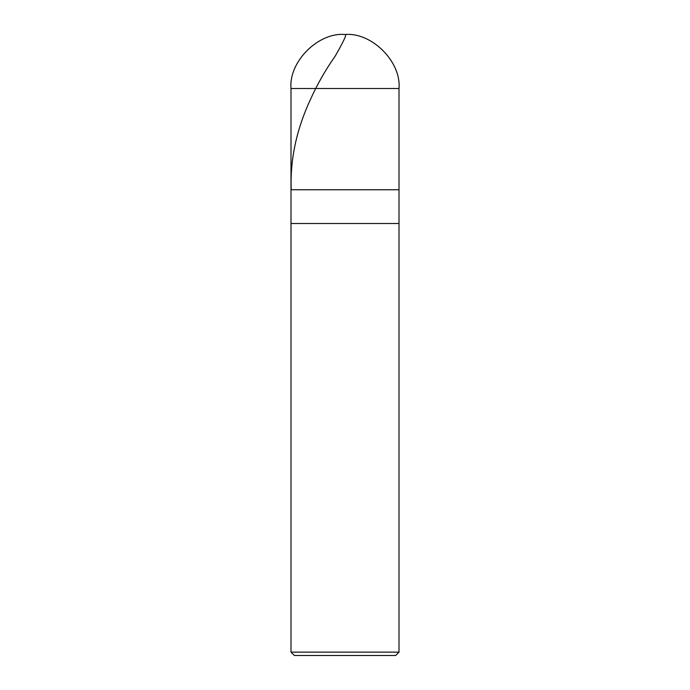 <?xml version="1.0" encoding="UTF-8"?>
<svg xmlns="http://www.w3.org/2000/svg" width="690" height="690" viewBox="0 0 690 690"><rect width="100%" height="100%" fill="white"/><g stroke="black" fill="none" stroke-linecap="round" stroke-linejoin="round"><path stroke-width="1.03" d="M290.999 88.501C288.584 61.781 318.28 32.085 345 34.5C371.72 32.085 401.416 61.781 399.001 88.501L290.999 88.501L399.001 88.501L399.001 189.75L290.999 189.75L290.999 88.501L290.999 189.75L399.001 189.75L399.001 88.501C401.416 61.781 371.72 32.085 345 34.5C318.28 32.085 288.584 61.781 290.999 88.501M399.001 189.75L290.999 189.75L399.001 189.75L399.001 223.5L290.999 223.5L290.999 189.75L290.999 223.5L399.001 223.5L399.001 652.128L290.999 652.128L290.999 223.5L290.999 652.128L399.001 652.128L395.629 655.5L294.371 655.5L290.999 652.128L294.371 655.5L395.629 655.5L399.001 652.128L399.001 189.75M345.543 34.509C346.518 35.181 343.051 42.409 335.15 56.2C325.499 69.906 317.193 84.473 310.233 99.921C296.467 129.694 290.119 159.468 291.189 189.25"/></g></svg>
